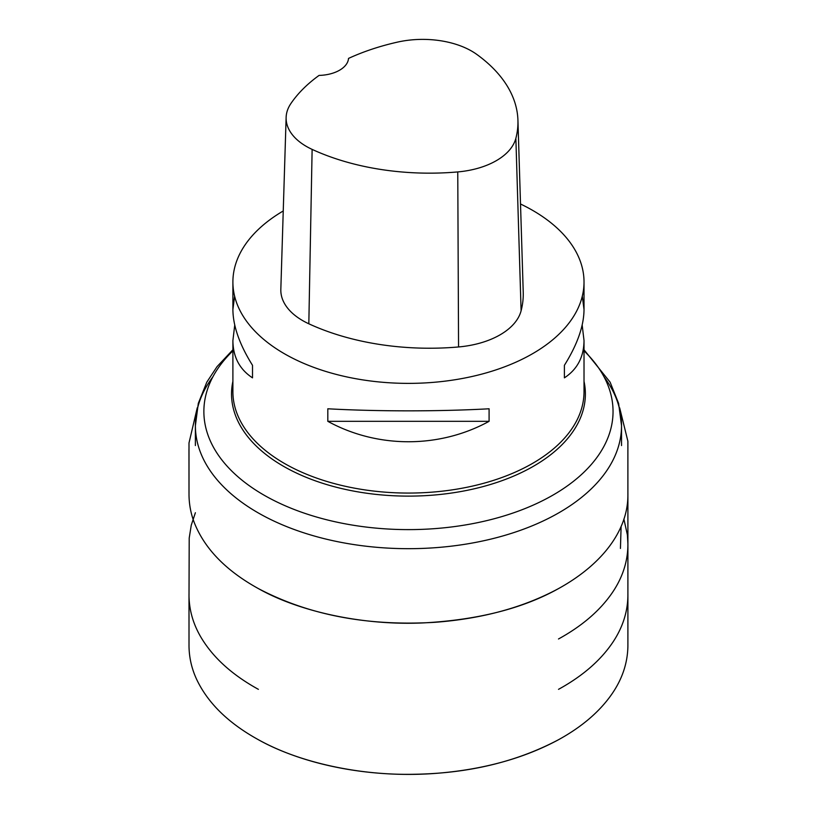 <?xml version="1.0" encoding="UTF-8"?>
<svg xmlns="http://www.w3.org/2000/svg" width="815" height="815" viewBox="0 0 815 815"><rect width="100%" height="100%" fill="white"/><g stroke="black" fill="none" stroke-linecap="round" stroke-linejoin="round"><path stroke-width="1.22" d="M520.51 203.995A175.561 101.355 180 0 1 532.592 210.341A175.561 101.355 180 0 1 584.019 282.021A175.561 101.355 180 0 1 475.634 375.664A175.561 101.355 180 0 1 284.313 353.69A175.561 101.355 180 0 1 232.896 282.021A175.561 101.355 180 0 1 283.243 210.963M234.608 296.161L232.896 309.506C233.019 325.98 239.559 344.582 252.507 365.303L252.507 377.844C239.559 369.338 233.019 356.899 232.896 340.538L234.74 325.022M582.175 325.022L584.019 340.538C583.886 356.899 577.346 369.338 564.398 377.844L564.398 365.303C577.346 344.582 583.886 325.98 584.019 309.506L582.297 296.161M327.813 421.324L327.813 408.784C377.477 411.534 439.428 411.534 489.092 408.784L489.092 421.324C439.428 448.556 377.477 448.556 327.813 421.324L489.092 421.324M517.933 120.233L523.23 292.198A193.114 111.492 180 0 1 521.101 310.79A74.613 43.073 180 0 1 458.56 346.956A193.114 111.492 180 0 1 308.824 323.789A74.613 43.073 180 0 1 280.829 289.396L286.126 117.431A69.316 40.027 180 0 1 290.904 103.525A187.827 108.436 180 0 1 319.072 75.408A30.726 17.736 180 0 0 348.525 58.415A187.827 108.436 180 0 1 397.445 42.125A69.316 40.027 180 0 1 476.775 54.401A187.827 108.436 180 0 1 517.933 120.233A187.827 108.436 180 0 1 515.864 138.326A69.316 40.027 180 0 1 457.765 171.924A187.827 108.436 180 0 1 312.125 149.389A69.316 40.027 180 0 1 286.126 117.431M564.398 365.303L564.398 377.844M252.507 377.844L252.507 365.303M232.896 340.538L232.896 391.709A175.561 101.355 0 0 0 284.313 463.378A175.561 101.355 0 0 0 475.634 485.353A175.561 101.355 0 0 0 584.019 391.709L584.019 340.538M604.027 376.836A213.072 123.014 180 0 1 621.529 425.654A213.072 123.014 180 0 1 408.458 548.678A213.072 123.014 180 0 1 195.386 425.654A213.072 123.014 180 0 1 212.878 376.836M584.019 381.339A176.916 102.14 180 0 1 486.158 485.74A176.916 102.14 180 0 1 283.355 466.2A176.916 102.14 180 0 1 232.896 381.339M232.896 350.858A204.585 118.114 0 0 0 263.795 495.021A204.585 118.114 0 0 0 534.253 504.648A204.585 118.114 0 0 0 584.019 350.858M515.864 138.326L521.101 310.79M457.765 171.924L458.56 346.956M312.125 149.389L308.824 323.789M188.999 594.155L189.009 646.193C189.172 657.552 191.637 668.432 196.395 678.834C207.53 702.754 228.18 723.048 258.365 739.704C299.37 762.759 360.149 775.636 415.069 774.25C468.931 773.333 516.761 761.811 558.55 739.704C581.829 726.899 599.585 711.709 611.81 694.146C622.222 679.139 627.581 663.186 627.896 646.275L627.907 594.155M197.25 407.806L188.999 442.963L189.009 495.021C189.141 504.882 190.995 514.316 194.561 523.332C204.983 549.096 226.264 570.857 258.416 588.613C299.635 611.933 364.499 625.94 424.798 622.833C478.619 619.746 523.179 608.336 558.489 588.613C604.19 563.369 627.917 528.925 627.896 495.255L627.886 441.231L619.655 407.806M584.019 309.506L584.019 282.021M232.896 309.506L232.896 282.021M620.439 548.444L621.111 526.347M621.529 445.55L621.529 425.654L618.605 403.384L610.099 382.143L584.019 349.778M195.386 445.55L195.386 425.654L198.3 403.384L206.816 382.143L217.055 366.628L232.896 349.778M258.365 739.704C305.778 766.008 373.912 778.59 438.552 773.16C484.456 769.268 524.452 758.113 558.55 739.704M195.386 512.737L191.26 525.186L189.212 538.032L189.009 596.111C189.274 610.262 193.155 623.811 200.643 636.729C212.644 657.216 231.898 674.759 258.386 689.337M558.519 689.337C582.389 676.216 600.431 660.608 612.666 642.526C622.497 627.886 627.581 612.391 627.896 596.05L627.907 543.748L627.387 534.864L623.883 519.043M258.416 588.613C308.824 615.111 367.738 626.348 435.159 622.293C482.358 618.717 523.464 607.491 558.489 588.613M188.958 448.912L188.999 493.421M558.499 638.98C581.767 626.185 599.524 611.016 611.759 593.473C622.191 578.446 627.57 562.493 627.896 545.592L627.907 493.411"/></g></svg>
